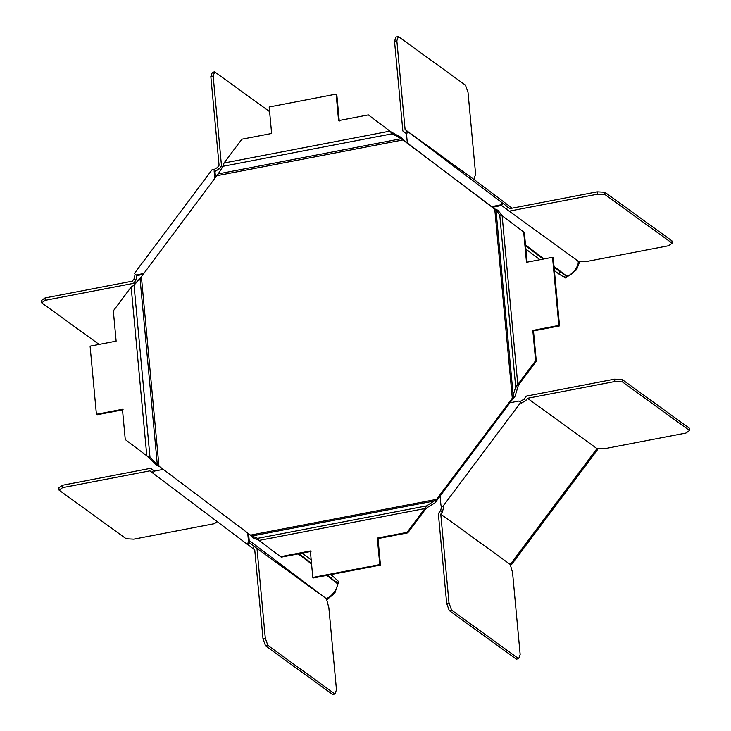 <?xml version="1.0" encoding="UTF-8"?>
<svg xmlns="http://www.w3.org/2000/svg" width="731" height="731" viewBox="0 0 731 731"><rect width="100%" height="100%" fill="white"/><g stroke="black" fill="none" stroke-linecap="round" stroke-linejoin="round"><path stroke-width="1.1" d="M135.189 274.152L134.02 278.922L132.329 281.17L45.039 297.946L45.258 300.313L41.713 302.853L41.493 300.496L45.039 297.946M210.839 76.499L213.169 76.051L214.667 71.848L212.346 72.296L210.839 76.499L219.081 165.316L217.39 167.563L213.114 170.085L212.264 169.464L134.349 273.54L137.044 275.55L143.212 274.363M213.114 170.085L212.264 169.464M136.194 274.938L143.888 273.458M214.85 178.684L214.119 170.862M214.969 171.474L215.544 177.752M217.39 167.563L219.19 168.916L214.914 171.438M136.989 275.514L135.82 280.275L134.02 278.922M213.169 76.051L221.493 165.846L219.19 168.916M222.589 166.641L221.493 165.846M214.667 71.848L269.602 111.633M41.713 302.853L99.096 344.42M45.258 300.313L133.517 283.354L134.65 284.176M135.82 280.275L133.517 283.354M262.996 638.711L265.316 638.264L267.875 645.409L334.972 694.002L332.642 694.45L265.554 645.857L262.996 638.711L254.754 549.895L152.861 473.131L154.396 471.084L163.287 469.375M152.889 473.103L149.928 470.846L62.638 487.623L62.418 485.256L58.864 487.805L59.083 490.172L62.638 487.623M247.873 544.75L249.408 542.704L248.558 542.091L247.023 544.138M249.408 542.704L248.567 533.685M247.718 533.045L248.558 542.091M252.716 548.36L254.205 546.368L249.362 542.758M154.369 471.111L153.455 470.398L151.966 472.381M337.028 583.429L338.681 581.648L337.494 580.451L335.913 582.342L337.028 583.429C339.44 587.761 328.374 600.864 325.112 597.766L326.455 598.78L328.868 607.781L336.479 689.799L334.972 694.002M265.316 638.264L256.992 548.469L254.205 546.368M326.455 598.78L256.992 548.469M267.875 645.409L265.554 645.857M217.262 521.696L214.402 523.67L133.791 539.158L126.18 538.765L59.083 490.172M338.681 581.648L334.835 593.152L326.565 599.968M298.933 553.778L311.497 563.254M327.433 575.27L331.189 578.102L332.769 576.202L330.695 574.639M311.187 559.928L302.195 553.148M331.189 578.102L335.913 582.342L326.711 575.407M332.769 576.202L337.494 580.451M62.418 485.256L150.677 468.297L154.497 471.066M153.455 470.398L150.677 468.297M510.229 564.46L440.766 514.149L442.447 511.901L443.626 507.131L442.776 506.519L520.7 402.443L521.55 403.055L525.827 400.542L527.508 398.294L596.971 448.606L510.229 564.46L512.55 572.483L520.161 654.501L518.654 658.704L451.566 610.111L449.008 602.965L446.678 603.413L438.353 513.619L440.647 510.54L441.826 505.779M440.089 496.057L440.93 505.121L442.776 506.519M520.7 402.443L521.55 403.055M518.846 401.045L509.936 402.763M442.447 511.901L440.647 510.54M519.75 401.703L524.026 399.181L525.827 400.542M440.766 514.149L449.008 602.965M446.678 603.413L449.236 610.559L516.333 659.152L518.654 658.704M449.236 610.559L451.566 610.111M622.419 381.911L614.808 381.518L614.588 379.151L622.2 379.553L622.419 381.911L689.507 430.504L689.287 428.147L622.2 379.553M596.971 448.606L605.35 448.542L685.961 433.054L689.507 430.504M596.523 449.2L597.391 449.894L596.478 449.263M597.391 449.894L511.627 564.433L510.722 563.802M527.508 398.294L614.808 381.518M614.588 379.151L526.329 396.111L524.026 399.181M475.15 180.329L512.102 208.189L474.547 179.881L405.093 129.57L509.918 208.609L597.209 191.842L597.428 194.199L605.04 194.601L604.82 192.235L597.209 191.842M407.331 142.965L406.491 133.901L408.017 131.854M502.188 202.852L500.653 204.899L501.503 205.512L503.029 203.465M500.653 204.899L491.744 206.617M492.566 207.229L501.503 205.512M407.121 131.105L405.632 133.088L406.555 133.81M501.539 205.457L506.391 209.066L507.881 207.074M405.093 129.57L396.851 40.753L394.521 41.201L396.028 36.998L398.358 36.55L465.446 85.143L468.004 92.289L475.616 174.307L474.583 177.194L474.547 179.881M394.521 41.201L402.854 130.995L405.632 133.088M398.358 36.55L396.851 40.753M605.04 194.601L672.136 243.195L671.917 240.828L604.82 192.235M672.136 243.195L668.582 245.744L587.971 261.232L578.632 261.479L509.169 211.168L597.428 194.199M564.177 277.204L565.666 277.99L566.909 275.916L565.547 275.158L564.177 277.204L558.749 273.887L560.129 271.841L554.089 267.29M565.666 277.99L576.531 269.794L579.857 261.241M577.289 260.464C581.3 262.676 571.743 276.903 566.909 275.916M543.206 259.085L525.589 245.799M525.9 249.116L539.944 259.706M554.39 270.607L558.749 273.887M560.129 271.841L565.547 275.158L554.007 266.45M506.391 209.066L509.169 211.168M527.161 262.785L524.355 232.495L502.809 216.248L497.793 210.217L495.993 210.126L403.265 139.913M407.094 532.369L377.315 538.089L379.773 564.588L312.813 577.453L313.489 577.947L380.449 565.072L378 538.583L407.77 532.862L407.094 532.369L424.921 508.557L425.597 509.05L427.279 507.542L426.676 505.861L424.921 508.557L259.039 540.437L257.577 538.354L426.676 505.861L436.571 499.355L437.248 499.849L512.97 398.715L512.294 398.221L515.702 386.955L499.748 214.914L502.133 215.755L523.679 232.001L526.484 262.292L552.526 257.294L558.85 325.414L532.808 330.421L535.613 360.712L536.298 361.196L533.484 330.915L559.526 325.907L553.203 257.778L552.526 257.294M251.144 535.613L158.965 466.122L141.403 276.784L140.041 278.529L218.615 173.284M250.468 535.119L252.003 536.006L250.468 535.119L436.571 499.355L512.294 398.221L494.732 208.883L401.292 138.707L403.22 139.886L217.125 175.65L223.065 166.284L224.024 163.013L389.906 131.132L392.163 133.791L401.292 138.707L401.648 137.72L403.22 139.886M407.77 532.862L425.597 509.05M427.279 507.542L435.493 502.544L434.89 500.863L252.003 536.006L257.577 538.354L258.18 540.035L259.715 540.922M437.248 499.849L435.493 502.544M131.16 287.045L134.038 285.191L149.992 457.231L146.812 455.815L131.16 287.045L113.332 310.858L116.138 341.149L90.096 346.156L96.419 414.276L122.461 409.278L125.266 439.569L147.397 456.235M146.812 455.815L156.461 465.19L157.302 464.596L158.965 466.122L157.302 464.596L140.041 278.529L134.038 285.191M96.419 414.276L97.095 414.769L123.137 409.762M157.302 464.596L149.992 457.231L149.161 457.825M139.53 278.895L133.197 285.794M140.041 278.529L139.201 279.123M159.641 466.606L156.461 465.19M524.355 232.495L523.679 232.001M501.539 215.005L499.748 214.914L495.993 210.126L513.253 396.193L515.053 396.284L518.462 385.018L536.298 361.196M518.462 385.018L517.786 384.524L535.613 360.712M502.133 215.755L517.786 384.524L515.702 386.955L517.502 387.046M494.823 208.956L497.793 210.217M515.053 396.284L512.97 398.715M513.253 396.193L512.294 398.221M494.732 208.883L495.993 210.126M223.421 165.297L218.405 173.859L401.292 138.707M218.761 172.863L218.405 173.859M401.648 137.72L390.582 131.626L368.36 114.886L338.59 120.606L336.132 94.116L269.172 106.982L271.63 133.481L241.86 139.201L224.024 163.013M339.266 121.099L336.808 94.61L336.132 94.116M390.546 131.598L368.36 114.886M390.582 131.626L389.906 131.132M392.52 132.795L392.163 133.791L223.065 166.284M532.808 330.421L533.484 330.915M558.85 325.414L559.526 325.907M259.039 540.437L281.261 557.168L311.031 551.448M312.813 577.453L310.355 550.964L280.585 556.684M379.773 564.588L380.449 565.072M377.315 538.089L378 538.583M252.003 536.006L252.606 537.687L258.18 540.035M252.606 537.687L250.514 535.147M436.571 499.355L434.89 500.863M298.211 553.915L311.561 563.985M325.112 597.766L249.207 540.529M544.028 258.92L525.516 244.967"/></g></svg>
